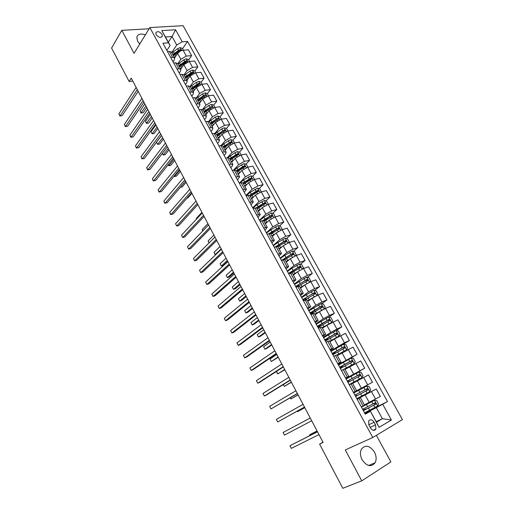 <?xml version="1.0" encoding="UTF-8"?>
<svg xmlns="http://www.w3.org/2000/svg" width="514" height="514" viewBox="0 0 514 514"><rect width="100%" height="100%" fill="white"/><g stroke="black" fill="none" stroke-linecap="round" stroke-linejoin="round"><path stroke-width="0.77" d="M145.333 34.933C140.675 33.256 137.829 34.046 136.782 37.304L137.604 41.223L139.757 44.005M362.094 459.747C366.771 466.346 371.108 467.361 375.091 462.799C376.646 459.612 376.428 456.027 374.443 452.05C369.733 445.445 365.39 444.488 361.406 449.178C359.928 452.307 360.16 455.828 362.094 459.747M156.134 34.695C158.775 37.702 160.863 38.152 162.385 36.044L162.006 34.322C159.366 31.315 157.284 30.872 155.755 32.986L156.134 34.695M402.417 419.617L183.08 25.7L149.857 27.563L372.785 437.491L402.417 419.617M372.785 437.491L345.286 449.943L361.747 480.847L390.871 461.913L376.37 435.332M322.972 442.162L319.592 444.096L323.1 442.406L131.243 78.115L129.13 81.456L132.798 81.058M375.535 424.866L374.102 422.251C372.052 419.437 370.215 419.045 368.602 421.082L368.981 425.245L370.421 427.879C372.457 430.693 374.288 431.092 375.907 429.081L375.535 424.866L370.151 427.397M382.724 404.3L391.417 420.009L379.062 427.359L370.369 411.078L376.473 422.219L382.416 418.737L376.338 407.692L387.505 401.588L187.539 41.428L182.56 48.746M168.322 42.225L172.055 36.52L165.437 36.963L170.121 45.508L168.451 42.816L162.925 43.221L365.3 414.188L370.298 411.354M168.451 42.816L161.762 30.602L175.576 29.773L182.232 41.814L187.539 41.428M361.747 480.847L342.806 488.3L319.592 444.096M149.118 28.778L121.799 30.339L111.583 48.046L129.13 81.456M121.799 30.339L134.038 53.315L149.857 27.563M376.184 421.692L382.416 418.737L391.417 420.009M370.369 411.078L365.043 413.712M170.121 45.508L166.864 50.436M170.699 57.465L172.627 57.298L174.644 58.005L174.259 59.875L173.012 61.706M176.97 68.96L178.891 68.767L180.889 69.429L180.485 71.26L179.213 73.072M183.292 80.55L185.213 80.338L187.192 80.955L186.762 82.748L185.464 84.534M189.672 92.244L191.587 92.006L193.547 92.578L193.091 94.332L191.773 96.099M196.11 104.04L198.012 103.777L199.959 104.297L199.471 106.019L198.134 107.754M202.6 115.939L204.501 115.65L206.429 116.125L205.915 117.802L204.553 119.518M209.147 127.941L211.042 127.626L212.957 128.057L212.411 129.695L211.023 131.385M215.751 140.052L217.647 139.712L219.536 140.091L218.964 141.691L217.55 143.348M222.421 152.272L224.303 151.9L226.173 152.228L225.575 153.789L224.136 155.421M229.141 164.596L231.024 164.204L232.874 164.48L232.244 165.996L230.78 167.603M235.926 177.034L237.802 176.61L239.633 176.835L237.487 179.887M242.775 189.582L246.45 189.306L244.246 192.287M249.682 202.246L253.331 201.886L251.07 204.79M256.653 215.025L260.277 214.582L257.957 217.416M263.688 227.92L267.28 227.387L264.903 230.143M270.788 240.937L274.347 240.314L271.912 242.993M277.952 254.07L281.486 253.363L278.986 255.959M285.186 267.325L288.682 266.528L286.118 269.04M292.479 280.702L295.948 279.815L293.327 282.244M299.848 294.207L303.286 293.224L300.594 295.569M307.282 307.835L310.687 306.755L307.931 309.023M314.793 321.597L318.16 320.421L315.339 322.593M322.368 335.488L325.703 334.209L322.811 336.297M330.014 349.507L333.316 348.132L330.354 350.124M337.737 363.661L341 362.184L337.968 364.085M345.536 377.957L348.762 376.376L345.659 378.182M353.407 392.388L356.594 390.698L353.42 392.407M357.217 399.359L360.378 397.624L357.172 399.282M364.863 413.378L376.338 407.692M364.368 404.91L380.347 396.41L376.254 389.027L357.995 398.588M357.121 399.192L376.254 389.027M353.433 392.433L372.502 382.243L353.446 392.452M352.604 383.405L368.448 374.924L372.502 382.243M345.8 378.445L364.728 368.204L346.899 378.272M344.958 369.425L360.712 360.956L364.728 368.204M338.244 364.587L357.024 354.3L345.035 361.413M337.383 355.572L353.047 347.117L357.024 354.3M330.753 350.856L344.515 342.787L349.398 340.525L342.35 344.907M329.879 341.849L334.376 338.97L345.459 333.413L349.398 340.525M323.332 337.248L330.765 332.385L336.933 329.044L341.842 326.872L336.098 330.611M322.439 328.253L326.865 325.285L337.936 319.824L341.842 326.872M315.975 323.769L323.287 318.764L329.423 315.429L334.351 313.354L328.851 317.099M315.076 314.78L319.425 311.728L325.542 308.4L330.483 306.37L334.351 313.354M308.689 310.411L315.879 305.265L321.976 301.943L326.93 299.951L321.648 303.71M307.77 301.429L312.049 298.3L318.134 294.978L323.1 293.031L326.93 299.951M301.467 297.176L308.535 291.894L314.607 288.572L319.579 286.677L314.504 290.442M300.536 288.2L304.744 284.987L310.797 281.672L315.782 279.822L319.579 286.677M294.31 284.056L301.262 278.646L307.301 275.331L312.294 273.519L307.404 277.303M293.372 275.093L297.51 271.803L303.523 268.494L308.535 266.727L312.294 273.519M287.223 271.058L294.053 265.513L300.06 262.211L305.078 260.482L300.362 264.273M286.266 262.101L290.333 258.735L296.321 255.432L301.345 253.755L305.078 260.482M280.194 258.176L286.915 252.502L292.884 249.206L297.921 247.568L293.378 251.365M279.224 249.232L283.227 245.782L289.183 242.492L294.226 240.893L297.921 247.568M273.23 245.409L279.834 239.608L285.778 236.318L290.834 234.763L286.446 238.58M272.247 236.472L276.179 232.951L282.102 229.662L287.172 228.152L290.834 234.763M266.323 232.752L272.818 226.835L278.729 223.551L283.805 222.074L279.565 225.903M265.333 223.828L269.201 220.236L275.093 216.953L280.175 215.52L283.805 222.074M259.48 220.21L265.866 214.171L271.745 210.894L276.84 209.5L272.735 213.336M258.478 211.293L262.281 207.63L268.141 204.354L273.242 203.004L276.84 209.5M252.702 207.778L258.979 201.617L264.826 198.346L269.94 197.035L265.963 200.884M251.68 198.873L255.419 195.134L261.253 191.87L266.374 190.598L269.94 197.035M245.975 195.455L252.149 189.178L257.97 185.914L263.097 184.68L259.249 188.542M244.947 186.556L248.622 182.753L254.424 179.495L259.564 178.294L263.097 184.68M239.575 182.958L245.384 176.848L251.173 173.591L256.313 172.434L252.586 176.308M238.271 174.349L241.888 170.481L247.658 167.23L252.811 166.106L256.313 172.434M233.44 170.327L238.676 164.628L244.433 161.377L249.592 160.291L245.975 164.184M231.653 162.251L235.206 158.312L240.95 155.067L246.122 154.02L249.592 160.291M227.297 157.837L232.02 152.51L237.751 149.272L242.929 148.257L239.415 152.163M225.093 150.255L228.589 146.252L234.3 143.014L239.485 142.044L242.929 148.257M221.142 145.501L225.428 140.502L231.133 137.27L236.324 136.326L232.913 140.245M218.591 138.362L222.022 134.302L227.708 131.07L232.906 130.164L236.324 136.326M214.948 133.344L218.893 128.596L224.567 125.371L229.771 124.504L226.462 128.429M212.147 126.579L215.52 122.448L221.174 119.222L226.391 118.393L229.771 124.504M208.742 121.355L212.417 116.794L218.058 113.575L223.282 112.778L220.063 116.717L217.827 116.055L215.302 117.141L209.147 121.471M205.754 114.885L209.069 110.696L214.698 107.484L219.921 106.719L223.282 112.778M202.535 109.533L205.992 105.094L211.607 101.881L216.844 101.149L213.676 105.145M199.413 103.301L202.67 99.048L208.273 95.842L213.516 95.141L216.844 101.149M196.322 97.859L199.625 93.49L205.208 90.284L210.457 89.622L207.348 93.677M193.129 91.807L196.335 87.496L201.906 84.296L207.161 83.666L210.457 89.622M190.122 86.346L193.309 81.989L198.867 78.79L204.129 78.199L201.07 82.298M186.897 80.415L190.045 76.046L195.59 72.853L200.858 72.288L204.129 78.199M183.928 74.98L187.045 70.585L192.583 67.392L197.851 66.865L194.851 71.022M180.722 69.114L183.813 64.693L189.332 61.507L194.613 61.005L197.851 66.865M177.773 63.723L180.838 59.277L186.344 56.09L191.632 55.628L188.677 59.836M174.593 57.909L177.632 53.43C179.033 51.663 180.864 50.603 183.125 50.25L188.413 49.819L191.632 55.628M171.67 52.569L176.726 45.007L172.055 36.52L175.576 29.773M361.355 406.953L364.503 405.161L360.378 397.624M387.505 401.588L365.57 412.472M365.512 412.363L364.709 413.102M364.169 409.909L363.578 408.823M218.122 119.094L217.743 119.55M224.489 130.768L223.815 131.571M230.895 142.564L229.816 143.804M237.333 154.483L235.765 156.224M243.777 166.549L241.683 168.798M250.151 178.84L247.562 181.532M256.351 191.452L253.383 194.433M262.448 204.302L259.114 207.534M268.481 217.319L264.652 220.904M274.431 230.535L270.794 233.812M280.246 243.964L277.444 246.399M285.861 257.655L283.959 259.249M357.75 398.144L358.007 398.62L357.082 399.121M356.543 395.934L358.354 394.99L355.637 396.467L356.947 395.741L356.549 395.947L355.836 394.643M354.666 392.497L354.371 391.964M347.008 378.465L345.922 378.664M350.233 384.382L350.548 384.029L350.169 384.254M348.897 381.934L348.286 380.81L347.348 381.272M349.308 384.864L352.508 383.232L356.594 390.698M339.42 364.567L338.469 364.998M341.296 367.998L340.814 367.118M341.469 370.504L344.714 368.981L348.755 376.37M333.759 354.197L333.406 353.561M333.714 356.286L336.991 354.859L341 362.184M326.294 340.519L326.075 340.12M326.03 342.195L329.346 340.878L333.316 348.132M318.417 328.247L321.77 327.026L325.703 334.209M310.88 314.427L314.266 313.302L318.16 320.421M303.408 300.735L306.826 299.707L310.687 306.755M296.006 287.165L299.463 286.234L303.286 293.224M288.675 273.731L292.164 272.889L295.948 279.815M281.415 260.418L284.929 259.666L288.682 266.528M274.219 247.228L277.766 246.566L281.486 253.363M267.087 234.153L270.666 233.581L274.347 240.314M260.02 221.2L263.631 220.712L267.28 227.387M253.023 208.369L256.659 207.964L260.277 214.582M246.084 195.648L249.746 195.333L253.331 201.886M239.209 183.048L242.897 182.811L246.45 189.306M232.392 170.552L234.275 170.147L236.112 170.397L239.633 176.835M225.64 158.177L227.522 157.792L229.385 158.094L232.874 164.48M218.945 145.905L220.834 145.552L222.716 145.905L226.173 152.228M212.314 133.743L214.203 133.415L216.105 133.82L219.536 140.091M205.735 121.689L207.637 121.388L209.551 121.837L212.957 128.057M199.214 109.739L201.122 109.463L203.062 109.964L206.429 116.125M192.756 97.898L194.665 97.641L196.618 98.187L199.959 104.297M186.351 86.153L188.265 85.922L190.238 86.519L193.547 92.578M179.996 74.511L181.917 74.305L183.909 74.948L187.192 80.955M173.706 62.971L175.627 62.792L177.638 63.473L180.889 69.429M182.232 41.814L176.726 45.007M167.461 51.529L169.389 51.374L171.413 52.1L174.644 58.005M376.473 422.219L379.062 427.359M161.762 30.602L165.437 36.963M317.485 431.741L289.941 445.715L317.523 431.824M291.309 448.381L289.941 445.715L291.309 448.381L318.988 434.6M364.561 412.832L377.623 406.015L378.567 403.978L376.685 400.554L374.468 400.297L361.458 407.139M374.468 400.297L361.413 407.062M361.4 407.037L364.208 405.694M363.379 410.667L375.952 404.01L374.976 402.847L362.633 409.298M364.111 409.793L365.962 408.913L364.336 410.121M317.067 430.944L309.666 434.78L310.038 435.486M363.257 410.442L364.137 409.844M374.096 403.329L374.886 404.544L374.603 404.788L363.327 410.57M363.308 410.532L364.246 409.947M317.106 431.021L309.666 434.78L309.813 435.602M284.48 435.114L283.118 432.473L310.25 418.01L283.118 432.473L284.48 435.114L311.702 420.767M304.481 407.056L277.701 421.962L276.352 419.347L303.048 404.325M304.513 407.114L277.701 421.962L276.352 419.347M297.33 393.467L270.987 408.926L269.651 406.336L295.903 390.762M297.4 393.608L270.987 408.926L269.651 406.336M356.819 398.633L369.765 391.758L370.729 389.766L368.859 386.38L366.643 386.098L353.741 392.992M355.649 396.487L368.12 389.753L367.137 388.616L354.911 395.137M302.919 421.917L310.238 417.985L302.926 421.91M366.096 389.175L367.073 390.306L366.771 390.563L355.637 396.474M349.173 384.626L361.984 377.642L362.961 375.689L361.111 372.329L358.894 372.027L346.095 378.985M361.984 377.642L349.147 384.575M349.212 384.697L350.169 384.209M349.186 384.645L351.955 383.283L350.182 384.286M347.984 382.448L360.353 375.638L359.37 374.52L347.252 381.105M348.229 380.611L347.31 381.202M347.291 381.176L358.277 375.13L359.325 376.209L360.353 375.638M348.299 380.739L350.092 379.872L348.331 380.893M297.291 411.136L297.561 411.656L304.821 407.692M348.312 380.855L348.691 380.623L348.306 380.797M297.131 411.226L297.561 411.656L304.789 407.641M344.341 369.103L354.274 363.649L355.264 361.747L353.433 358.419L351.21 358.091L338.527 365.101M354.274 363.649L343.57 369.463M340.396 368.532L352.662 361.65L351.679 360.552L339.67 367.202M340.654 366.733L339.786 367.414M339.754 367.349L350.606 361.181L351.653 362.235L352.662 361.65M340.795 367.002L342.626 366.219L340.911 367.298M290.294 397.778L290.911 398.96L298.094 394.932M340.866 367.221L339.863 367.555M290.069 397.907L290.911 398.96L298.03 394.803M290.237 380L264.324 396.005L263.001 393.435L288.823 377.327M290.352 380.219L266.368 395.022L264.324 396.005L263.001 393.435M337.12 355.097L346.635 349.796L347.644 347.927L345.826 344.631L343.603 344.284L331.022 351.351M346.635 349.796L337.075 355.007M332.879 354.75L345.042 347.792L344.059 346.719L332.16 353.433M333.143 352.989L333.368 353.388L332.327 353.741M332.282 353.658L342.999 347.368L344.052 348.402L345.042 347.792M333.368 353.388L335.224 352.681L333.554 353.825M283.362 384.536L284.319 386.367L291.432 382.275M333.49 353.709L332.449 353.966M283.175 384.645L284.319 386.367L291.329 382.075M283.208 366.655L257.726 383.187L256.409 380.636L281.807 364.002M283.362 366.951L259.769 382.243L257.726 383.187L256.409 380.636M329.635 341.405L339.073 336.066L340.088 334.241L338.289 330.977L336.066 330.605L323.589 337.724M339.073 336.066L329.57 341.29M325.426 341.09L337.492 334.061L336.509 333.008L324.713 339.786M325.709 339.362L326.004 339.902L324.938 340.204M324.874 340.088L335.469 333.682L336.529 334.068M326.004 339.902L327.893 339.272L326.268 340.474M284.679 369.457L277.785 373.884L277.219 373.357L276.487 371.41L277.785 373.884L284.82 369.72M326.184 340.319L325.099 340.499M276.243 353.433L251.179 370.485L249.875 367.953L274.855 350.799M276.436 353.799L253.235 369.566L251.179 370.485L249.875 367.953M322.214 327.836L331.575 322.464L332.609 320.678L330.823 317.44L328.594 317.054L316.226 324.225M331.575 322.464L322.137 327.694M318.044 327.559L330.014 320.466L329.024 319.425L317.337 326.268M318.339 325.87L318.706 326.538L317.62 326.782M317.543 326.641L328.003 320.119L329.044 320.473M276.783 354.454L270.011 359.042L271.302 361.503L278.267 357.275M319.258 326.731L317.819 327.148M318.706 326.538L320.492 325.953M270.011 359.042L271.302 361.503L278.093 356.941M269.336 340.326L244.69 357.885L243.398 355.38L267.967 337.717M269.574 340.769L246.746 356.999L244.69 357.885L243.398 355.38M323.936 309.132L325.195 307.243L323.422 304.037L321.199 303.626L308.927 310.848M324.148 308.985L314.767 314.221M319.49 311.683L314.864 314.395M310.732 314.157L322.599 306.986L321.616 305.971L310.032 312.872M311.041 312.493L311.471 313.289L310.366 313.489M310.27 313.315L320.1 306.961L321.629 307.006M270.255 342.067L263.592 346.783L264.877 349.224L266.843 348.383L271.765 344.933M311.381 313.675L310.604 313.925M311.471 313.289L312.351 313.013M263.592 346.783L264.877 349.224L271.559 344.534M262.493 327.328L238.252 345.395L236.973 342.909L261.131 324.745M262.77 327.848L240.314 344.541L238.252 345.395L236.973 342.909M316.849 295.537L317.845 293.924L316.091 290.751L313.861 290.32L301.699 297.593M314.992 296.482L307.468 300.87M311.285 298.859L307.578 301.075M303.896 300.542L314.973 293.912L315.255 293.635L314.272 292.639L302.791 299.598M303.806 299.244L304.307 300.17L303.176 300.311M303.067 300.112C303.35 299.444 304.918 298.261 307.777 296.565L313.283 293.365L314.285 293.661M263.785 329.782L257.231 334.627L258.497 337.049L260.476 336.233L265.32 332.693M257.231 334.627L258.497 337.049L265.076 332.23M255.715 314.452L231.872 333.008L230.6 330.541L254.366 311.889M256.023 315.037L233.941 332.185L231.872 333.008L230.6 330.541M309.659 282.147L310.565 280.734L308.83 277.586L306.601 277.136L294.528 284.454M305.014 284.788L300.234 287.647M303.388 286.022L300.362 287.879M297.934 286.452L307.693 280.689L307.976 280.406L306.993 279.43L295.614 286.446M295.929 287.024C296.18 286.304 297.722 285.09 300.555 283.381L306.023 280.175L307.006 280.445M257.373 317.601L250.916 322.567L252.175 324.97L254.154 324.186L258.928 320.55M250.916 322.567L252.175 324.97L258.651 320.029M248.988 301.686L225.543 320.723L224.284 318.275L247.652 299.142M249.335 302.341L227.618 319.933L225.543 320.723L224.284 318.275M302.534 268.886L303.35 267.659L301.628 264.537L299.399 264.074L291.875 268.289L287.429 271.437M290.911 271.957L291.547 272.793M297.285 271.977L293.064 274.54M295.717 273.223L293.211 274.804M291.644 272.78L300.472 267.588L300.767 267.299L299.784 266.336L288.502 273.409M289.086 273.589L298.326 267.383L299.791 267.344M251.005 305.515L244.658 310.61L245.904 312.994L247.889 312.242L252.586 308.516M244.658 310.61L245.904 312.994L252.278 307.925M242.325 289.029L219.266 308.541L218.013 306.119L240.995 286.51M242.704 289.755L221.348 307.783L219.266 308.541L218.013 306.119M295.486 255.747L296.205 254.706L294.496 251.609L292.26 251.128L284.788 255.336L280.393 258.536M283.522 259.281L284.3 259.538M289.761 259.21L285.964 261.549M288.219 260.482L286.118 261.838M284.872 259.596L293.321 254.603L293.616 254.308L292.639 253.363L281.601 260.354M282.7 259.988L291.2 254.424L292.639 254.366M244.696 293.533L238.445 298.75L239.685 301.114L241.676 300.388L246.296 296.572M238.445 298.75L239.685 301.114L245.955 295.923M235.714 276.481L213.04 296.462L211.8 294.059L234.403 273.988M236.132 277.277L215.128 295.73L213.04 296.462L211.8 294.059M288.502 242.73L289.119 241.863L287.429 238.798L285.193 238.297L277.759 242.505L273.416 245.75M282.379 246.514L278.922 248.68M280.862 247.819L279.096 248.994M277.856 246.733L286.234 241.734L286.536 241.439L285.559 240.507L275.388 246.855M276.461 246.527L284.634 241.304L285.553 241.509M238.438 281.653L232.283 286.979L233.51 289.324L235.508 288.63L240.057 284.73M232.283 286.979L233.51 289.324L239.685 284.017M229.167 264.042L206.866 284.48L205.639 282.096L227.863 261.568M229.617 264.903L208.96 283.779L206.866 284.48L205.639 282.096M281.582 229.835L282.096 229.135L280.419 226.102L278.183 225.582L270.788 229.784L266.503 233.08M275.118 233.902L271.945 235.92M273.615 235.245L272.131 236.267M270.891 233.992L279.211 228.981L279.513 228.679L278.537 227.76L269.207 233.523M270.088 233.382L277.631 228.582L278.53 228.762M232.232 269.863L226.173 275.311L227.394 277.637L229.398 276.969L233.87 272.979M226.173 275.311L227.394 277.637L233.465 272.214M222.671 251.712L200.743 272.6L199.528 270.236L221.38 249.258M223.16 252.637L202.844 271.932L200.743 272.6L199.528 270.236M274.727 217.069L275.138 216.522L273.474 213.516L271.238 212.976L263.888 217.178L259.647 220.519M267.961 221.38L265.031 223.275M266.464 222.774L265.23 223.648M263.984 221.367L272.247 216.343L272.555 216.041L271.585 215.135L262.879 220.487M263.489 220.57L270.692 215.97L271.572 216.131M226.07 258.169L220.114 263.733L221.322 266.04L223.333 265.404L227.734 261.33M220.114 263.733L221.322 266.04L227.297 260.502M216.233 239.485L194.671 260.81L193.463 258.465L214.955 237.057M216.754 240.475L196.778 260.174L194.671 260.81L193.463 258.465M267.929 204.418L268.237 204.026L266.593 201.038L264.357 200.486L257.045 204.681L252.856 208.067M260.906 208.954L258.176 210.746M259.397 210.406L258.394 211.138M257.141 208.851L265.661 203.505L264.691 202.619L256.364 207.746M256.704 208.054L263.81 203.467L264.671 203.615M219.966 246.572L214.1 252.245L215.302 254.539L221.181 248.885M216.15 254.276L214.891 254.295L214.1 252.245M209.847 227.368L188.651 249.123L187.449 246.797L208.581 224.952M210.399 228.415L190.758 248.513L188.651 249.123L187.449 246.797M261.196 191.883L259.769 188.677L257.533 188.105L250.26 192.3L246.219 195.616M253.935 196.624L251.385 198.327M252.413 198.141L251.616 198.745M250.357 196.444L258.825 191.092L257.855 190.212L249.708 195.262M249.945 195.686L256.505 191.356L257.835 191.208M213.908 235.071L208.138 240.854L209.166 242.82M209.025 242.961L208.138 240.854M203.518 215.347L182.676 237.526L181.487 235.219L202.259 212.957M204.103 216.458L184.789 236.948L182.676 237.526L181.487 235.219M254.526 179.47L253.01 176.424L250.768 175.833L243.54 180.022L239.999 182.862M247.048 184.385L244.651 186.01M245.506 185.978L244.895 186.46M243.63 184.153L252.053 178.782L251.083 177.915L242.987 182.978M243.238 183.427L249.746 179.071L251.057 178.917M207.894 223.661L202.22 229.552L202.889 230.837M202.709 231.024L202.22 229.552M197.241 203.428L176.752 226.025L175.57 223.738L195.995 201.058M197.858 204.604L178.872 225.473L176.752 226.025L175.57 223.738M247.909 167.172L246.302 164.274L244.066 163.67L241.522 164.814L233.838 170.237M240.231 172.248L237.976 173.809M238.676 173.918L238.233 174.278M236.967 171.965L245.339 166.581L244.368 165.726L236.331 170.796M236.588 171.271L243.051 166.902L244.336 166.729M201.938 212.34L196.348 218.341L196.669 218.951M196.56 219.067L196.348 218.341M191.022 191.613L170.873 214.621L169.704 212.353L189.782 189.261M191.671 192.846L172.993 214.094L170.564 214.46L169.704 212.353M241.201 155.022L239.659 152.228L237.417 151.611L234.879 152.742L227.721 157.753M233.497 160.214L231.358 161.711M230.356 159.88L238.676 154.483L237.712 153.641L229.726 158.723M230.002 159.224L236.414 154.83L237.68 154.643M184.847 179.894L165.045 203.306L163.882 201.051L183.62 177.561M185.528 181.185L167.172 202.799L164.75 203.171L163.882 201.051M234.551 142.969L233.073 140.29L230.831 139.654L228.3 140.772L221.573 145.468M226.828 148.27L224.798 149.715M223.808 147.903L232.077 142.494L231.114 141.665L223.185 146.76M223.468 147.28L231.114 141.665M187.045 198.102L187.931 197.896L191.934 193.348M178.731 168.277L159.263 192.075L158.106 189.846L177.51 165.964M179.437 169.62L161.39 191.6L158.98 191.973L158.106 189.846M227.959 131.025L226.539 128.455L224.297 127.806L221.772 128.905L215.379 133.377M220.23 136.428L218.296 137.823M217.313 136.024L225.537 130.607L224.573 129.791L216.696 134.893M216.992 135.439L224.573 129.791M180.266 187.385L182.194 186.948L186.132 182.329M172.659 156.751L153.525 180.941L152.382 178.724L171.451 154.457M173.398 158.151L155.658 180.491L153.256 180.857L152.382 178.724M213.689 124.684L211.852 126.039M221.425 119.184L220.063 116.717M210.875 124.253L219.048 118.824L218.09 118.014L210.258 123.129M210.573 123.701L218.09 118.014M174.188 176.013L174.458 176.527L176.501 176.09L180.375 171.4M174.021 176.218L174.458 176.527L179.707 170.134M166.639 145.321L147.833 169.89L146.696 167.692L165.444 143.046M167.41 146.779L149.966 169.466L147.576 169.832L146.696 167.692M214.948 107.445L213.644 105.087L211.402 104.406L208.89 105.479L202.882 109.733M207.219 113.035L205.459 114.352M204.488 112.579L212.616 107.143L211.659 106.347L203.885 111.467M204.206 112.058L211.659 106.347M168.239 164.653L168.804 165.726L170.847 165.315L174.664 160.554M168.078 164.853L168.804 165.726L173.97 159.237M160.67 133.987L142.185 158.929L141.061 156.751L159.481 131.732M161.467 135.503L144.325 158.53L141.941 158.897L141.061 156.751M208.523 95.803L207.277 93.548L205.041 92.854L202.529 93.914L196.599 98.155M200.807 101.483L199.124 102.761M198.16 101.007L206.242 95.559L205.285 94.775L203.493 95.668L197.556 99.902M197.89 100.513L205.285 94.775M162.34 153.378L163.189 155.01L165.245 154.624L168.997 149.792M162.263 153.48L163.189 155.01L168.277 148.424M154.753 122.75L136.583 148.058L135.465 145.892L153.577 120.507M155.575 124.311L138.722 147.679L136.351 148.045L135.465 145.892M202.156 84.264L200.968 82.111L198.725 81.405L196.226 82.452L190.341 86.705M194.453 90.021L192.84 91.274M191.889 89.532L199.92 84.078L198.969 83.3L197.183 84.187L191.285 88.44M191.632 89.07L198.231 84.296L198.969 83.3M161.499 135.561L156.513 142.262L157.625 144.376L159.681 144.016L163.368 139.114M156.513 142.262L157.625 144.376L162.63 137.701M148.88 111.596L131.019 137.264L129.913 135.118L147.711 109.379M149.735 113.215L133.171 136.917L130.807 137.277L129.913 135.118M195.847 72.827L194.71 70.771L192.467 70.045L189.974 71.086L184.128 75.346M188.163 78.661L186.608 79.882M185.663 78.154L193.649 72.692L192.699 71.921L190.919 72.808L185.072 77.068M185.425 77.723L191.973 72.93L192.699 71.921M155.903 124.934L151 131.725L152.099 133.826L154.161 133.486L157.792 128.513M151 131.725L152.099 133.826L157.021 127.054M143.053 100.538L125.506 126.56L124.407 124.427L141.896 98.335M143.933 102.209L127.658 126.232L125.3 126.598L124.407 124.427M127.658 126.232L125.3 126.598M189.582 61.481L188.503 59.521L186.267 58.789L183.774 59.81L177.972 64.089M181.924 67.392L180.427 68.58M179.495 66.871L187.43 61.397L186.486 60.639L184.712 61.519L178.904 65.798M179.27 66.473L185.772 61.661L186.486 60.639M150.351 114.391L145.526 121.272L146.618 123.354L148.681 123.039L152.253 118.002M148.681 123.039L146.374 123.392L151.457 116.492M146.374 123.392L145.526 121.272M137.277 89.571L120.032 115.939L118.94 113.825L136.126 87.386M138.182 91.293L122.184 115.637L119.839 115.997L118.94 113.825M122.184 115.637L119.839 115.997M183.376 50.231L182.354 48.374L180.112 47.622L177.626 48.637L171.862 52.923M175.743 56.212L174.304 57.382M173.372 55.685L181.269 50.205L180.324 49.453L178.557 50.327L172.788 54.619M173.173 55.313L179.624 50.488L180.324 49.453M144.839 103.924L140.097 110.895L141.177 112.964L143.245 112.669L146.76 107.567M143.245 112.669L140.945 113.029L145.937 106.012M140.945 113.029L140.097 110.895M365.139 394.996L369.225 402.443M357.339 380.79L361.387 388.16M349.616 366.72L353.619 374.019M341.958 352.777L345.928 360.012M334.376 338.97L338.315 346.134M326.865 325.285L330.765 332.385M319.425 311.728L323.287 318.764M312.049 298.3L315.879 305.265M304.744 284.987L308.535 291.894M297.51 271.803L301.262 278.646M290.333 258.735L294.053 265.513M283.227 245.782L286.915 252.502M276.179 232.951L279.834 239.608M269.201 220.236L272.818 226.835M262.281 207.63L265.866 214.171M255.419 195.134L258.979 201.617M248.622 182.753L252.149 189.178M241.888 170.481L245.384 176.848M235.206 158.312L238.676 164.628M228.589 146.252L232.02 152.51M222.022 134.302L225.428 140.502M215.52 122.448L218.893 128.596M209.069 110.696L212.417 116.794M202.67 99.048L205.992 105.094M196.335 87.496L199.625 93.49M190.045 76.046L193.309 81.989M183.813 64.693L187.045 70.585M177.632 53.43L180.838 59.277M371.455 391.629L375.561 399.07M358.971 398.408L363.109 405.983M351.068 383.945L355.168 391.45M363.623 377.43L367.69 384.8M343.243 369.624L347.303 377.058M355.861 363.366L359.89 370.658M335.494 355.437L339.516 362.8M348.177 349.43L352.167 356.658M327.823 341.386L331.8 348.678M340.564 335.623L344.515 342.787M320.216 327.469L324.161 334.691M333.014 321.95L336.933 329.044M312.685 313.681L316.592 320.839M325.542 308.4L329.423 315.429M305.22 300.022L309.094 307.109M318.134 294.978L321.976 301.943M297.831 286.491L301.667 293.513M310.797 281.672L314.607 288.572M290.506 273.088L294.304 280.04M303.523 268.494L307.301 275.331M283.253 259.801L287.018 266.695M296.321 255.432L300.06 262.211M276.063 246.643L279.789 253.473M289.183 242.492L292.884 249.206M268.938 233.6L272.632 240.366M282.102 229.662L285.778 236.318M261.877 220.679L265.539 227.381M275.093 216.953L278.729 223.551M254.88 207.874L258.51 214.518M268.141 204.354L271.745 210.894M247.954 195.185L251.545 201.771M261.253 191.87L264.826 198.346M241.079 182.611L244.645 189.133M254.424 179.495L257.97 185.914M234.275 170.147L237.802 176.61M247.658 167.23L251.173 173.591M227.522 157.792L231.024 164.204M240.95 155.067L244.433 161.377M220.834 145.552L224.303 151.9M234.3 143.014L237.751 149.272M214.203 133.415L217.647 139.712M227.708 131.07L231.133 137.27M207.637 121.388L211.042 127.626M221.174 119.222L224.567 125.371M201.122 109.463L204.501 115.65M214.698 107.484L218.058 113.575M194.665 97.641L198.012 103.777M208.273 95.842L211.607 101.881M188.265 85.922L191.587 92.006M201.906 84.296L205.208 90.284M181.917 74.305L185.213 80.338M195.59 72.853L198.867 78.79M175.627 62.792L178.891 68.767M189.332 61.507L192.583 67.392M169.389 51.374L172.627 57.298M183.125 50.25L186.344 56.09M368.756 424.789L374.102 422.251M377.649 405.964L374.526 400.303M367.683 406.702L366.495 404.531M369.63 410.249L368.435 408.077M373.01 403.901L371.815 401.73M374.963 407.454L373.762 405.276M374.603 404.788L375.734 404.222M369.791 391.713L366.7 386.104M359.896 392.478L358.721 390.332M361.824 395.992L360.642 393.84M365.178 389.663L363.996 387.511M367.112 393.184L365.929 391.025M366.771 390.563L367.883 389.978M362.01 377.591L358.945 372.033M352.18 378.388L351.011 376.261M354.088 381.87L352.919 379.737M357.423 375.561L356.247 373.427M359.337 379.043L358.162 376.903M358.277 375.13L359.37 374.52M354.3 363.604L351.268 358.097M344.534 364.432L343.378 362.325M341.804 366.045L342.016 366.443M346.423 367.883L345.267 365.769M349.738 361.586L348.576 359.472M351.634 365.036L350.471 362.923M350.606 361.181L351.679 360.552M346.661 349.745L343.66 344.296M336.959 350.606L335.815 348.511M334.273 352.276L334.601 352.867M338.835 354.024L337.685 351.929M342.125 347.74L340.968 345.646M344.001 351.158L342.851 349.064M342.999 347.368L344.059 346.719M339.099 336.021L336.124 330.618M329.461 336.901L328.324 334.832M326.814 338.63L327.251 339.42M331.312 340.287L330.174 338.212M334.582 334.023L333.438 331.954M336.445 337.415L335.301 335.334M335.469 333.682L336.509 333.008M331.601 322.419L328.652 317.067M322.027 323.332L320.903 321.276M319.425 325.105L319.965 326.094M323.865 326.686L322.734 324.63M327.11 320.44L325.979 318.384M328.954 323.794L327.823 321.738M328.003 320.119L329.024 319.425M324.173 308.94L321.25 303.639M314.658 309.884L313.546 307.847M312.107 311.709L312.698 312.788M316.476 313.206L315.365 311.169M319.702 306.974L318.584 304.937M321.533 310.302L320.408 308.259M320.614 306.685L321.616 305.971M316.797 295.556L313.919 290.333M307.359 296.552L306.254 294.541M304.853 298.428L305.419 299.469M309.165 299.848L308.059 297.831M312.364 293.635L311.259 291.618M314.183 296.931L313.071 294.907M313.283 293.365L314.272 292.639M309.46 282.237L306.652 277.149M300.131 283.349L299.032 281.351M296.636 286.112L297.008 286.799M297.664 285.276L298.204 286.266M301.917 286.613L300.818 284.615M305.098 280.413L303.999 278.415M306.852 283.606L305.791 281.678M306.023 280.175L306.993 279.43M302.187 269.04L299.456 264.087M292.961 270.268L291.875 268.289M290.538 272.24L290.924 272.947M294.734 273.499L293.648 271.514M297.895 267.319L296.803 265.34M299.591 270.403L298.583 268.571M298.827 267.1L299.784 266.336M294.978 255.966L292.318 251.14M285.861 257.296L284.788 255.336M283.477 259.319L283.67 259.673M287.615 260.502L286.536 258.536M290.757 254.34L289.678 252.374M292.395 257.315L291.438 255.58M291.701 254.147L292.639 253.363M287.84 243.006L285.251 238.31M278.819 244.446L277.759 242.505M280.56 247.619L279.494 245.673M283.683 241.471L282.61 239.53M285.264 244.349L284.358 242.704M284.634 241.304L285.559 240.507M280.76 230.163L278.241 225.595M271.848 231.711L270.788 229.784M273.57 234.859L272.51 232.926M276.667 228.724L275.607 226.796M278.196 231.499L277.342 229.944M277.631 228.582L278.537 227.76M273.744 217.435L271.296 212.989M264.935 219.086L263.888 217.178M266.644 222.209L265.59 220.294M269.721 216.092L268.668 214.177M271.193 218.765L270.383 217.3M270.692 215.97L271.585 215.135M266.792 204.823L264.414 200.499M258.079 206.577L257.045 204.681M259.776 209.667L258.735 207.772M262.834 203.57L261.793 201.674M264.247 206.14L263.496 204.765M263.81 203.467L264.691 202.619M259.904 192.32L257.591 188.118M251.288 194.176L250.26 192.3M252.965 197.241L251.937 195.359M256.011 191.157L254.976 189.28M257.373 193.63L256.659 192.339M256.994 191.079L257.855 190.212M253.074 179.932L250.826 175.846M244.555 181.879L243.54 180.022M246.219 184.918L245.197 183.055M249.239 178.853L248.217 176.989M250.549 181.236L249.888 180.028M250.234 178.795L251.083 177.915M246.309 167.648L244.124 163.683M237.886 169.697L236.87 167.853M239.53 172.71L238.522 170.86M242.537 166.658L241.522 164.814M243.79 168.945L243.173 167.821M243.533 166.626L244.368 165.726M239.601 155.479L237.474 151.624M231.268 157.618L230.266 155.787M232.9 160.599L231.898 158.775M235.887 154.566L234.879 152.742M237.095 156.764L236.524 155.723M236.89 154.553L237.712 153.641M232.945 143.406L230.889 139.673M224.708 145.642L223.718 143.83M226.327 148.604L225.338 146.786M229.295 142.584L228.3 140.772M230.452 144.691L229.925 143.727M226.353 131.449L224.355 127.819M218.206 133.768L217.223 131.976M219.812 136.705L218.829 134.906M222.761 130.704L221.772 128.905M223.873 132.721L223.384 131.841M219.819 119.589L217.878 116.068M211.762 122.004L210.785 120.225M213.355 124.908L212.378 123.129M216.285 118.927L215.302 117.141M217.345 120.854L216.902 120.051M213.342 107.831L211.46 104.419M205.369 110.33L204.405 108.57M206.949 113.215L205.979 111.448M209.86 107.246L208.89 105.479M210.875 109.09L210.477 108.364M206.917 96.176L205.099 92.873M199.034 98.765L198.076 97.011M200.601 101.624L199.638 99.87M203.493 95.668L202.529 93.914M204.463 97.422L204.103 96.773M200.55 84.617L198.783 81.418M192.75 87.29L191.799 85.555M194.305 90.13L193.354 88.389M197.183 84.187L196.226 82.452M198.102 85.864L197.787 85.285M194.234 73.161L192.525 70.065M186.524 75.918L185.58 74.196M188.06 78.732L187.122 77.004M190.919 72.808L189.974 71.086M191.799 74.395L191.523 73.894M187.97 61.802L186.319 58.808M180.343 64.642L179.412 62.933M181.872 67.43L180.934 65.715M184.712 61.519L183.774 59.81M185.548 63.029L185.31 62.599M181.763 50.539L180.17 47.641M174.22 53.456L173.295 51.76M175.737 56.219L174.805 54.523M178.557 50.327L177.626 48.637M179.347 51.76L179.148 51.4M368.622 465.466L375.091 462.799M161.717 37.085L162.385 36.044M373.267 430.308L375.907 429.081M374.886 404.544L375.952 404.01M367.073 390.306L368.12 389.753M342.626 366.219L342.356 365.724M335.224 352.681L334.82 351.942M327.893 339.272L327.354 338.289M336.612 334.633L337.492 334.061M320.582 325.895L319.959 324.758M329.294 320.948L330.014 320.466M313.225 312.448L312.628 311.356M321.989 307.417L322.599 306.986M305.946 299.122L305.367 298.069M314.716 294.034L315.255 293.635M298.724 285.919L298.171 284.91M307.494 280.779L307.976 280.406M300.324 267.653L300.767 267.299M293.211 254.648L293.616 254.308M286.157 241.766L286.536 241.439M279.16 229L279.513 228.679M272.221 216.349L272.561 216.041"/></g></svg>
